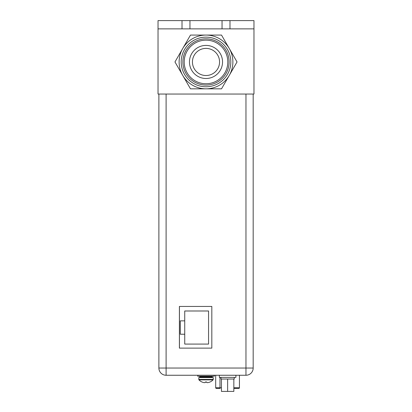 <?xml version="1.0" encoding="UTF-8"?>
<svg xmlns="http://www.w3.org/2000/svg" width="412" height="412" viewBox="0 0 412 412"><rect width="100%" height="100%" fill="white"/><g stroke="black" fill="none" stroke-linecap="round" stroke-linejoin="round"><path stroke-width="0.62" d="M182.016 28.871L158.028 28.871L158.028 94.044L253.972 94.044L253.972 20.6L229.984 20.6L229.984 28.871L182.016 28.871L182.016 20.6L189.953 20.6L189.953 28.871M229.984 28.871L253.972 28.871M229.984 20.6L189.953 20.6M158.028 28.871L158.028 20.6L182.016 20.6M190.483 35.072L174.961 61.955L182.722 75.396A26.878 26.878 0 0 0 232.878 61.955A26.878 26.878 0 0 0 182.722 48.513A26.878 26.878 0 0 0 182.722 75.396L190.483 88.832L221.517 88.832L237.039 61.955L221.517 35.072L190.483 35.072M206 48.389A13.565 13.565 0 0 1 219.565 61.955A13.565 13.565 0 0 1 206 75.52A13.565 13.565 0 0 1 192.435 61.955A13.565 13.565 0 0 1 206 48.389M222.542 61.955A16.542 16.542 0 0 1 206 78.496A16.542 16.542 0 0 1 189.458 61.955A16.542 16.542 0 0 1 206 45.413A16.542 16.542 0 0 1 222.542 61.955M227.8 61.955A21.8 21.8 0 0 1 206 83.754A21.8 21.8 0 0 1 184.2 61.955A21.8 21.8 0 0 1 206 40.155A21.8 21.8 0 0 1 227.8 61.955M229.124 61.955A23.123 23.123 0 0 0 206 38.831A23.123 23.123 0 0 0 182.877 61.955A23.123 23.123 0 0 0 206 85.078A23.123 23.123 0 0 0 229.124 61.955M181.187 61.955A24.813 24.813 0 0 0 206 86.767A24.813 24.813 0 0 0 230.813 61.955A24.813 24.813 0 0 0 206 37.142A24.813 24.813 0 0 0 181.187 61.955M211.825 348.125L211.825 306.44L179.4 306.44L179.4 348.125L211.825 348.125M253.179 94.044L253.179 368.045L245.964 368.045L245.964 375.255A7.21 7.21 0 0 0 253.179 368.045A7.21 7.21 0 0 1 245.964 375.255L166.103 375.255L166.103 368.045L158.888 368.045A7.21 7.21 0 0 0 166.103 375.255A7.21 7.21 0 0 1 158.888 368.045L158.888 94.044M179.441 306.44L179.441 348.125M184.736 320.855L180.302 320.855L180.302 334.22L184.736 334.22L184.736 344.077L208.554 344.077L208.554 310.993L184.736 310.993L184.736 334.22M219.364 375.255L219.364 377.371L235.906 377.371L235.906 375.255M221.017 377.371L221.017 379.025L221.435 379.025L221.435 391.4L233.841 391.4L233.841 379.025L234.253 379.025L234.253 377.371M221.435 379.025L233.841 379.025M227.635 391.4L227.635 379.025M202.014 382.001L202.014 382.001A9.831 9.831 0 0 0 203.219 382.444A9.656 8.364 -90 0 0 204.584 382.66A9.656 4.831 -90 0 0 205.372 382.444L205.372 381.981L206.628 381.981L205.969 382.001M209.986 382.001L209.986 382.001A9.831 9.831 0 0 1 208.781 382.444A9.656 8.364 90 0 1 207.416 382.66A9.656 4.831 90 0 1 206.628 382.444L206.628 381.981L206 382.001M210.038 382.001A9.852 9.852 0 0 0 213.055 379.885L198.945 379.885L198.754 377.572L213.246 377.572L213.246 379.426L198.754 379.426L198.945 379.885A9.852 9.852 0 0 0 201.962 382.001M197.729 375.255L197.729 376.249L214.271 376.249L214.271 375.255M238.45 388.423L234.346 388.423M215.687 375.255L215.687 387.759A0.659 0.659 0 0 0 216.346 388.423A0.659 0.659 0 0 1 215.687 387.759A0.659 0.659 0 0 0 216.346 388.423L220.132 388.423M216.346 388.423L216.681 388.423M238.78 388.423A0.659 0.659 0 0 0 239.439 387.759L239.439 375.255M222.047 20.6L222.047 28.871M245.964 94.044L245.964 368.045L166.103 368.045L166.103 94.044M206 377.042L212.185 377.042L211.66 377.572L212.716 376.249L212.185 376.779L199.815 376.779L199.284 376.249L200.34 377.572L199.815 377.042L206 377.042M220.075 388.423L219.972 387.759L215.687 387.759M221.435 387.759L219.972 387.759L219.972 377.371M239.439 387.759L233.841 387.759M213.055 379.885L213.246 379.426L213.055 379.885"/></g></svg>
